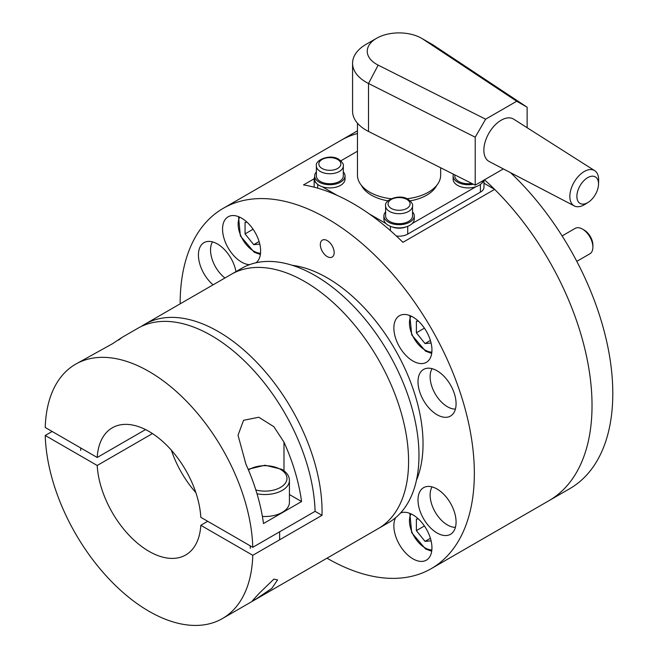 <?xml version="1.0" encoding="UTF-8"?>
<svg xmlns="http://www.w3.org/2000/svg" width="658" height="658" viewBox="0 0 658 658"><rect width="100%" height="100%" fill="white"/><g stroke="black" fill="none" stroke-linecap="round" stroke-linejoin="round"><path stroke-width="0.99" d="M393.871 328.029A26.92 15.545 60 0 1 399.447 315.708A26.92 15.545 60 0 1 420.191 322.922A26.92 15.545 60 0 1 431.944 350.015A26.92 15.545 60 0 1 426.368 362.336A26.92 15.545 60 0 1 405.624 355.123A26.92 15.545 60 0 1 393.871 328.029M249.497 264.672A26.92 15.545 60 0 1 241.593 262.098A26.92 15.545 60 0 1 224.008 238.369A26.92 15.545 60 0 1 228.129 216.803A26.92 15.545 60 0 1 241.593 218.135A26.92 15.545 60 0 1 258.89 240.927A26.92 15.545 60 0 1 256.036 262.772M400.508 513.001A26.92 15.545 60 0 1 412.911 514.86A26.92 15.545 60 0 1 430.496 538.581A26.92 15.545 60 0 1 426.368 560.155A26.92 15.545 60 0 1 412.911 558.823A26.92 15.545 60 0 1 395.59 517.714M483.992 183.228L494.635 189.372L402.918 242.325A208.027 120.101 -120 0 0 353.206 203.635A208.027 120.101 -120 0 0 303.502 184.931L314.17 178.77M180.152 303.848A208.027 120.101 60 0 1 223.235 208.323L340.918 140.384A208.027 120.101 60 0 1 357.467 133.475M223.235 208.323A208.027 120.101 60 0 1 327.248 218.621A208.027 120.101 60 0 1 463.15 401.939A208.027 120.101 60 0 1 431.261 568.635A208.027 120.101 60 0 1 327.248 558.329A208.027 120.101 60 0 1 326.993 558.181M327.248 256.595A9.788 5.651 60 0 1 320.331 244.603A9.788 5.651 60 0 1 327.248 240.606A9.788 5.651 60 0 1 334.174 252.598A9.788 5.651 60 0 1 327.248 256.595M292.267 265.314A135.466 78.212 60 0 1 327.248 277.873A135.466 78.212 60 0 1 416.424 480.356M213.077 284.84A26.92 15.545 60 0 1 198.428 254.983A26.92 15.545 60 0 1 204.005 242.662A26.92 15.545 60 0 1 222.659 247.827A26.92 15.545 60 0 1 235.983 271.614M418.003 381.755A26.92 15.545 60 0 1 423.579 369.434A26.92 15.545 60 0 1 444.323 376.647A26.92 15.545 60 0 1 456.076 403.741A26.92 15.545 60 0 1 450.5 416.062A26.92 15.545 60 0 1 429.756 408.848A26.92 15.545 60 0 1 418.003 381.755M418.003 499.99A26.92 15.545 60 0 1 423.579 487.668A26.92 15.545 60 0 1 444.323 494.882A26.92 15.545 60 0 1 456.076 521.975A26.92 15.545 60 0 1 450.5 534.296A26.92 15.545 60 0 1 429.756 527.083A26.92 15.545 60 0 1 418.003 499.99M494.635 189.372A208.027 120.101 60 0 1 548.945 500.697A208.027 120.101 -120 0 0 484.502 179.79M455.418 409.095A24.478 14.131 60 0 1 430.118 376.763A24.478 14.131 60 0 1 432.076 368.661M455.418 527.321A24.478 14.131 60 0 1 430.118 494.997A24.478 14.131 60 0 1 432.076 486.895M224.929 277.997A24.478 14.131 60 0 1 210.544 249.991A24.478 14.131 60 0 1 212.493 241.889M361.431 185.4A39.159 22.611 0 0 0 387.99 200.846M410.148 200.846A39.159 22.611 0 0 0 426.754 195.146A39.159 22.611 0 0 0 436.706 185.4M396.338 236A12.239 7.065 0 0 0 407.721 234.108L407.721 226.319M406.266 226.837A12.239 7.065 180 0 1 391.872 226.837M322.165 186.716L337.274 195.442M369.138 213.834L385.983 223.556M475.973 186.716L412.155 223.556M483.869 180.16A12.239 7.065 180 0 1 481.648 183.311M357.467 151.225L340.86 160.815M316.49 183.311A12.239 7.065 180 0 1 314.146 179.157A12.239 7.065 180 0 1 314.672 177.117M314.146 179.157L314.146 187.152A12.239 7.065 0 0 0 314.146 187.185M480.406 184.437L480.406 192.144A12.239 7.065 0 0 0 483.992 187.152L483.992 180.086M480.406 192.144L407.721 234.108M453.428 174.189A15.175 8.76 0 0 0 453.115 175.966A15.175 8.76 0 0 0 473.357 184.215M453.115 175.966L453.115 179.157A15.175 8.76 0 0 0 462.484 187.25A15.175 8.76 0 0 0 479.024 185.35A15.175 8.76 0 0 0 483.293 180.489M385.613 211.884A15.175 8.76 0 0 0 383.894 215.923A15.175 8.76 0 0 0 393.262 224.024A15.175 8.76 0 0 0 409.802 222.124A15.175 8.76 0 0 0 414.244 215.923A15.175 8.76 0 0 0 412.533 211.884M383.894 215.923L383.894 219.122A15.175 8.76 0 0 0 393.262 227.216A15.175 8.76 0 0 0 409.802 225.316A15.175 8.76 0 0 0 414.244 219.122L414.244 215.923M316.383 171.919A15.175 8.76 0 0 0 314.672 175.966A15.175 8.76 0 0 0 324.04 184.059A15.175 8.76 0 0 0 340.573 182.159A15.175 8.76 0 0 0 345.022 175.966A15.175 8.76 0 0 0 343.311 171.919M314.672 175.966L314.672 179.157A15.175 8.76 0 0 0 324.04 187.25A15.175 8.76 0 0 0 340.573 185.35A15.175 8.76 0 0 0 345.022 179.157L345.022 175.966M454.834 174.896L454.834 175.966A13.464 7.773 0 0 0 471.844 183.459M385.613 205.938L385.613 215.923A13.464 7.773 0 0 0 393.92 223.103A13.464 7.773 0 0 0 408.585 221.425A13.464 7.773 0 0 0 412.533 215.923L412.533 205.938C413.109 204.367 411.628 202.154 408.083 199.316C399.645 193.567 383.902 199.966 385.613 205.938A13.464 7.773 0 0 0 389.552 211.432A13.464 7.773 0 0 0 408.585 211.432A13.464 7.773 0 0 0 412.533 205.938M316.383 165.972L316.383 175.966A13.464 7.773 0 0 0 324.698 183.138A13.464 7.773 0 0 0 339.364 181.46A13.464 7.773 0 0 0 343.311 175.966L343.311 165.972C343.887 164.401 342.407 162.189 338.862 159.351C330.423 153.602 314.68 160.001 316.383 165.972A13.464 7.773 0 0 0 320.331 171.467A13.464 7.773 0 0 0 339.364 171.467A13.464 7.773 0 0 0 343.311 165.972M549.504 500.368L569.713 488.697A208.027 120.101 -120 0 0 510.55 172.667M357.467 133.467A208.027 120.101 -120 0 0 340.918 140.376A208.027 120.101 -120 0 0 340.359 140.705M152.467 433.573L97.203 465.477L45.229 435.473A146.841 84.783 -120 0 0 149.004 611.282A146.841 84.783 -120 0 0 222.429 618.561L388.557 522.641A146.841 84.783 -120 0 0 418.973 455.418A146.841 84.783 -120 0 0 354.876 307.64A146.841 84.783 -120 0 0 241.716 268.299L231.336 274.296A146.841 84.783 60 0 1 344.488 313.636A146.841 84.783 60 0 1 408.585 461.414A146.841 84.783 60 0 1 378.177 528.637A146.841 84.783 -120 0 0 400.681 410.97A146.841 84.783 -120 0 0 304.753 281.566A146.841 84.783 -120 0 0 231.336 274.296L144.809 324.254A146.841 84.783 60 0 1 218.226 331.525A146.841 84.783 60 0 1 322.001 515.337L252.779 555.303L200.805 525.29L207.731 521.292M357.467 123.211L357.467 175.16A41.602 24.017 0 0 0 369.648 192.144A41.602 24.017 0 0 0 391.165 198.749M598.517 184.355L598.64 180.44A20.373 11.762 120 0 0 598.648 179.831A20.373 11.762 120 0 0 594.676 170.661A20.373 11.762 120 0 0 578.892 175.793A20.373 11.762 120 0 0 569.836 196.471A20.373 11.762 120 0 0 574.311 205.929A20.373 11.762 120 0 0 584.765 204.474L588.096 202.409A15.307 8.834 -60 0 1 576.877 196.397A15.307 8.834 -60 0 1 587.701 177.652A15.307 8.834 -60 0 1 598.525 183.903A15.307 8.834 -60 0 1 598.517 184.355A15.307 8.834 -60 0 1 588.096 202.409M574.311 205.929L489.239 161.555A24.478 14.131 -60 0 1 483.869 150.18A24.478 14.131 -60 0 1 494.75 125.349A24.478 14.131 -60 0 1 513.709 119.18L594.676 170.661M376.573 38.279L366.185 44.275A46.504 26.846 0 0 0 352.573 63.258A46.504 26.846 0 0 0 368.513 83.492L475.216 137.193L485.62 119.197L378.161 65.117A31.814 18.366 180 0 1 376.573 38.279A31.814 18.366 180 0 1 421.564 38.279A31.814 18.366 180 0 1 423.053 39.2L516.719 101.242L527.132 107.221L434.124 45.616A46.504 26.846 0 0 0 431.952 44.275L421.564 38.279M516.719 101.242L485.62 119.197M406.973 198.749A41.602 24.017 0 0 0 440.671 175.16L440.671 167.774M352.573 63.258L352.573 111.218A46.504 26.846 0 0 0 368.513 131.452L475.216 185.153L475.216 137.193M527.132 127.71L527.132 107.221M475.216 185.153L503.345 168.909M262.394 516.431A24.478 14.131 0 0 0 282.257 512.368A24.478 14.131 0 0 0 289.421 502.375L289.421 480.398C289.339 476.005 286.781 472.304 281.747 469.286L264.96 465.231L248.165 469.277M222.429 618.561A146.841 84.783 -120 0 0 252.779 555.303M273.868 579.139L277.561 579.887L271.82 588.384L256.036 599.06L252.343 600.853L259.515 592.99L273.868 579.139M171.376 450.212A73.425 42.392 -120 0 0 195.854 492.603M252.779 547.308A146.841 84.783 -120 0 0 187.135 401.882A146.841 84.783 -120 0 0 75.58 364.219A146.841 84.783 -120 0 0 45.229 427.478L97.203 457.483A73.425 42.392 -120 0 1 112.296 427.807A73.425 42.392 -120 0 1 167.264 445.811A73.425 42.392 -120 0 1 200.805 517.303L252.779 547.308L315.083 511.34L322.001 515.337M141.429 326.393A146.841 84.783 60 0 1 144.809 324.254M97.203 465.477A73.425 42.392 -120 0 0 130.745 536.969A73.425 42.392 -120 0 0 185.712 554.974A73.425 42.392 -120 0 0 200.805 525.29M45.229 435.473L52.146 431.475M263.496 523.521A146.841 84.783 -120 0 0 245.911 464.161L238.031 435.242L243.55 420.306L258.767 417.238L273.884 426.713L283.985 442.176A146.841 84.783 60 0 1 301.57 501.544L263.496 523.521M289.421 494.528L301.57 501.544M118.72 340.022L121.993 337.422L112.658 343.641L75.58 364.219M97.203 457.483L145.541 429.575M315.083 511.34A146.841 84.783 -120 0 0 249.431 365.914A146.841 84.783 -120 0 0 137.884 328.252L121.993 337.422M259.778 244.118L253.708 244.661L245.056 233.894L245.056 222.355L247.021 222.182M245.056 233.894L253.1 229.247M253.708 244.661L259.087 241.552M576.795 261.358L589.848 253.824A14.682 8.48 -120 0 0 592.891 247.104L592.891 245.105A12.239 7.065 -120 0 0 584.238 230.119L582.503 229.116A14.682 8.48 -120 0 0 575.158 228.392L562.113 235.926M431.097 343.024L425.027 343.566L416.374 332.8L416.374 321.269L418.34 321.088M416.374 332.8L424.418 328.153M425.027 343.566L430.406 340.457M592.891 247.104A14.682 8.48 -120 0 0 582.503 229.116M431.097 540.843L425.027 541.386L416.374 530.619L416.374 519.088L418.34 518.907M416.374 530.619L424.418 525.972M425.027 541.386L430.406 538.277M390.416 226.319L390.416 230.645M317.732 188.172L317.732 184.437M391.28 208.43A11.013 6.358 180 0 1 391.28 199.44A11.013 6.358 180 0 1 406.858 199.44A11.013 6.358 180 0 1 406.858 208.43A11.013 6.358 180 0 1 391.28 208.43M322.058 168.464A11.013 6.358 180 0 1 322.058 159.475A11.013 6.358 180 0 1 337.636 159.475A11.013 6.358 180 0 1 337.636 168.464A11.013 6.358 180 0 1 322.058 168.464M378.161 65.117L368.513 83.492L368.513 131.452M423.053 39.2L434.124 45.616M257.007 493.763A24.478 14.131 0 0 0 282.257 490.391A24.478 14.131 0 0 0 289.421 480.398M248.453 469.976A22.027 12.716 180 0 1 280.53 469.409A22.027 12.716 180 0 1 280.53 487.389A22.027 12.716 180 0 1 255.847 489.98M283.985 470.766L283.985 442.176M260.535 253.223A22.027 12.716 60 0 1 253.708 251.101A22.027 12.716 60 0 1 239.709 217.156M431.854 352.137A22.027 12.716 60 0 1 425.027 350.015A22.027 12.716 60 0 1 411.028 316.062M431.854 549.956A22.027 12.716 60 0 1 425.027 547.834A22.027 12.716 60 0 1 411.028 513.882M431.261 568.635L548.945 500.697M357.467 130.827L340.918 140.376M250.27 548.336L250.27 545.852M279.634 539.799L279.634 531.804M80.671 450.426L80.671 447.942M260.379 254.514L254.21 252.228L240.392 235.959L238.517 216.646M431.697 353.42L425.529 351.133L411.711 334.864L409.835 315.552M431.697 551.24L425.529 548.953L411.711 532.684L409.835 513.372"/></g></svg>
